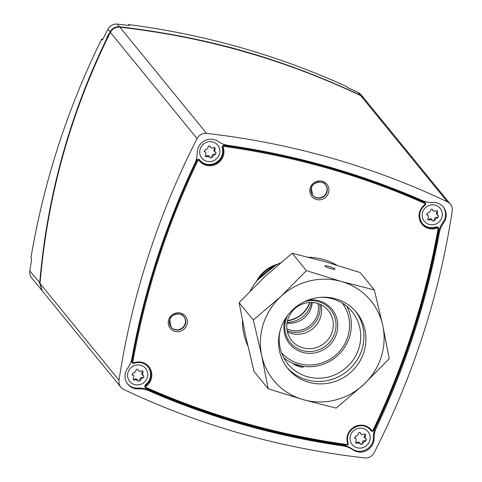 <?xml version="1.0" encoding="UTF-8"?>
<svg xmlns="http://www.w3.org/2000/svg" width="482" height="482" viewBox="0 0 482 482"><rect width="100%" height="100%" fill="white"/><g stroke="black" fill="none" stroke-linecap="round" stroke-linejoin="round"><path stroke-width="0.72" d="M443.03 206.676A13.502 12.99 -39.2 0 1 442.892 222.329A23.275 22.395 140.8 0 0 438.674 232.053A782.087 752.541 -39.2 0 1 375.671 427.112A23.275 22.395 140.8 0 0 373.43 437.397A13.502 12.99 -39.2 0 1 366.175 449.64A13.502 12.99 -39.2 0 1 352.149 448.965A23.275 22.395 140.8 0 0 342.497 445.139A782.087 752.541 -39.2 0 1 148.167 389.938A23.275 22.395 140.8 0 0 137.876 388.1A13.502 12.99 -39.2 0 1 127.519 383.847M147.522 366.236A13.147 12.652 -39.2 0 1 145.058 385.184L144.847 387.251L145.287 387.685A1.398 1.338 137.9 0 0 145.678 387.962A781.009 751.498 140.8 0 0 346.666 445.049L347.835 444.705L348.209 443.205A13.183 12.689 -39.2 0 1 353.939 427.691A13.183 12.689 -39.2 0 1 370.194 429.637L370.194 429.637A13.183 12.689 -39.2 0 1 371.116 430.757A16785.367 4053.982 -57.1 0 0 370.754 430.378L370.995 430.631M438.078 228.793A0.699 0.669 140.8 0 0 437.18 228.058A13.882 13.357 -39.2 0 1 420.557 222.021A13.882 13.357 -39.2 0 1 424.871 204.603A0.699 0.669 140.8 0 0 424.775 203.434A780.31 750.829 140.8 0 0 223.967 146.395A0.699 0.669 140.8 0 0 223.196 147.317A13.882 13.357 -39.2 0 1 216.478 164.055A13.882 13.357 -39.2 0 1 199.072 160.428A0.699 0.669 140.8 0 0 197.891 160.566A780.31 750.829 140.8 0 0 132.791 362.121A0.699 0.669 140.8 0 0 133.695 362.856A13.882 13.357 -39.2 0 1 150.318 368.893A13.882 13.357 -39.2 0 1 146.004 386.311A0.699 0.669 140.8 0 0 146.1 387.48A780.31 750.829 140.8 0 0 346.907 444.518A0.699 0.669 140.8 0 0 347.679 443.597A13.882 13.357 -39.2 0 1 354.397 426.859A13.882 13.357 -39.2 0 1 371.797 430.486A0.699 0.669 140.8 0 0 372.978 430.348A780.31 750.829 140.8 0 0 438.078 228.793L438.638 228.739A1.398 1.344 144.3 0 0 438.457 227.799L438.144 227.293L436.517 226.781A16549.795 2712.075 -88.4 0 0 436.837 227.281A13.183 12.689 -39.2 0 1 421.931 222.967A13.183 12.689 -39.2 0 1 425.148 205.001A1.398 1.35 143.9 0 0 425.522 203.151L424.666 202.211A781.045 751.534 140.8 0 0 223.552 145.088L222.009 146.938A13.147 12.652 -39.2 0 1 215.665 162.838A13.147 12.652 -39.2 0 1 199.156 159.355L196.789 159.632A781.045 751.534 140.8 0 0 131.586 361.494L132.381 363.079A1.398 1.344 137.2 0 0 133.797 363.344A13.183 12.689 -39.2 0 1 147.715 366.441L147.715 366.441A13.183 12.689 -39.2 0 1 145.486 385.624A16785.367 1053.116 33.8 0 0 145.058 385.184M436.517 226.781A13.147 12.652 -39.2 0 1 421.762 222.732M369.995 429.426A13.147 12.652 -39.2 0 1 370.754 430.378M140.762 365.296A10.236 9.851 140.8 0 0 127.79 377.376A10.236 9.851 140.8 0 0 144.407 382.099A10.236 9.851 140.8 0 0 140.762 365.296M212.887 141.991A10.236 9.851 140.8 0 0 199.916 154.071A10.236 9.851 140.8 0 0 216.532 158.789A10.236 9.851 140.8 0 0 212.887 141.991M435.367 205.181A10.236 9.851 140.8 0 0 422.395 217.268A10.236 9.851 140.8 0 0 439.006 221.985A10.236 9.851 140.8 0 0 435.367 205.181M363.241 428.492A10.236 9.851 140.8 0 0 350.269 440.572A10.236 9.851 140.8 0 0 366.88 445.29A10.236 9.851 140.8 0 0 363.241 428.492M183.702 316.379A8.284 7.971 -39.2 0 1 182.353 327.832A8.284 7.971 -39.2 0 1 170.863 326.85M325.284 184.504A8.284 7.971 -39.2 0 1 323.934 195.957A8.284 7.971 -39.2 0 1 312.444 194.975M142.636 370.821A1.163 1.121 -39.2 0 1 142.521 371.875L142.057 372.574A1.747 1.681 140.8 0 0 142.13 374.574L144.004 376.147L143.046 378.039L142.256 378.063L140.419 379.774L140.352 380.545L138.292 381.274L137.165 379.515A1.747 1.681 140.8 0 0 135.008 379.141L134.279 379.557A1.163 1.121 -39.2 0 1 133.08 379.527M137.635 369.417L137.948 370.037A1.747 1.681 140.8 0 0 138.141 370.333L139.479 371.508L141.485 370.851L142.877 371.038L142.973 372.429L142.552 373.176L143.064 375.556M137.852 380.412L135.496 379.744L134.731 380.111L133.237 379.804L133.237 378.527L133.737 377.876L133.689 375.894L133.177 375.273A1.747 1.681 140.8 0 0 132.731 374.894L132.032 374.484A1.163 1.121 -39.2 0 1 131.984 374.46M143.75 375.93A1.163 1.121 -39.2 0 1 142.588 377.484L141.768 377.46A1.747 1.681 140.8 0 0 139.925 379.171L139.9 379.991A1.163 1.121 -39.2 0 1 138.117 380.967M214.761 147.51A1.163 1.121 -39.2 0 1 214.647 148.57L214.183 149.263A1.747 1.681 140.8 0 0 214.255 151.27L216.129 152.836L215.171 154.734L214.382 154.752L212.544 156.469L212.478 157.24L210.417 157.963L209.296 156.204A1.747 1.681 140.8 0 0 207.133 155.837L206.404 156.246A1.163 1.121 -39.2 0 1 205.205 156.222M209.76 146.106L210.074 146.727A1.747 1.681 140.8 0 0 210.266 147.028L211.604 148.203L213.61 147.54L215.002 147.727L215.099 149.125L214.677 149.866L215.195 152.252M209.977 157.108L207.622 156.439L206.856 156.801L205.368 156.499L205.368 155.222L205.868 154.571L205.814 152.589L205.302 151.963A1.747 1.681 140.8 0 0 204.856 151.583L204.157 151.179A1.163 1.121 -39.2 0 1 204.109 151.149M215.876 152.619A1.163 1.121 -39.2 0 1 214.719 154.18L213.894 154.15A1.747 1.681 140.8 0 0 212.056 155.867L212.026 156.686A1.163 1.121 -39.2 0 1 210.242 157.662M437.24 210.706A1.163 1.121 -39.2 0 1 437.126 211.761L436.662 212.46A1.747 1.681 140.8 0 0 436.734 214.466L438.608 216.032L437.644 217.93L436.861 217.948L435.023 219.659L434.957 220.437L432.896 221.16L431.77 219.4A1.747 1.681 140.8 0 0 429.607 219.027L428.878 219.443A1.163 1.121 -39.2 0 1 427.679 219.412M432.24 209.302L432.547 209.923A1.747 1.681 140.8 0 0 432.74 210.224L433.24 210.833M432.456 220.298L430.101 219.629L429.335 219.997L427.841 219.69L427.841 218.412L428.341 217.768L428.287 215.785L427.781 215.159A1.747 1.681 140.8 0 0 427.335 214.779L426.636 214.376A1.163 1.121 -39.2 0 1 426.588 214.345M438.355 215.816A1.163 1.121 -39.2 0 1 437.192 217.37L436.367 217.346A1.747 1.681 140.8 0 0 434.529 219.057L434.505 219.876A1.163 1.121 -39.2 0 1 432.722 220.852M365.115 434.017A1.163 1.121 -39.2 0 1 364.995 435.071L364.537 435.764A1.747 1.681 140.8 0 0 364.609 437.77L366.483 439.337L365.519 441.235L364.735 441.259L362.892 442.97L362.832 443.741L360.771 444.47L359.644 442.705A1.747 1.681 140.8 0 0 357.481 442.337L356.752 442.747A1.163 1.121 -39.2 0 1 355.553 442.723M360.114 432.607L360.422 433.234A1.747 1.681 140.8 0 0 360.614 433.529L361.958 434.704L363.958 434.041L365.356 434.228L365.452 435.626L365.025 436.367L365.543 438.753M360.331 443.609L357.975 442.94L357.204 443.307L355.716 443L355.716 441.723L356.216 441.072L356.162 439.09L355.65 438.463A1.747 1.681 140.8 0 0 355.21 438.09L354.505 437.68A1.163 1.121 -39.2 0 1 354.463 437.65M366.23 439.12A1.163 1.121 -39.2 0 1 365.067 440.681L364.241 440.656A1.747 1.681 140.8 0 0 362.404 442.368L362.374 443.187A1.163 1.121 -39.2 0 1 360.596 444.163M309.625 302.509A26.534 25.534 -39.2 0 1 287.495 320.572M128.206 25.401L128.483 24.558A791.402 761.5 -39.2 0 1 346.594 86.513L347.395 87.495A791.402 761.5 140.8 0 1 358.144 92.49L360.319 95.153C281.169 58.183 207.218 37.198 119.554 26.763C115.343 26.51 112.173 28.245 110.053 31.969L110.041 31.993C70.697 110.987 47.242 194.674 39.675 283.042L42.067 290.604M40.042 283.048L29.8 270.944A791.402 761.5 140.8 0 1 31.698 259.069L30.896 258.087A791.402 761.5 -39.2 0 1 101.612 39.156L102.738 39.482M363.35 97.539L360.265 95.37M29.8 270.944A9.309 8.959 140.8 0 0 31.655 277.855L41.898 290.405M128.483 24.558L129.284 25.54A791.402 761.5 140.8 0 0 117.379 24.1A9.309 8.959 140.8 0 0 107.854 29.275A791.402 761.5 140.8 0 0 102.413 40.139L101.612 39.156M363.338 97.515L361.151 94.84A9.309 8.959 140.8 0 0 358.144 92.49M356.162 439.09L354.644 437.963L355.65 436.114L356.511 436.186L358.349 434.475L358.337 433.607C358.765 432.264 359.494 432.083 360.512 433.065L360.916 433.836L360.422 433.234M428.287 215.785L426.769 214.653L427.775 212.803L428.637 212.875L430.474 211.164L430.462 210.297C430.89 208.953 431.619 208.772 432.643 209.754L433.246 210.839M432.547 209.923L434.083 211.399L436.089 210.736L437.481 210.923L437.578 212.321L437.15 213.062L437.668 215.442M205.814 152.589L204.296 151.456L205.296 149.613L206.157 149.685L207.995 147.968L207.989 147.106C208.417 145.763 209.14 145.582 210.164 146.564L210.562 147.329L210.074 146.727M133.689 375.894L132.17 374.767L133.171 372.917L134.032 372.99L135.87 371.279L135.864 370.411C136.292 369.067 137.015 368.887 138.039 369.869L138.436 370.64L137.948 370.037M425.522 203.151A1.398 1.35 143.9 0 0 424.955 202.663A14086.022 1868.081 -153.2 0 1 424.666 202.211M223.552 145.088A14636.882 2958.408 -170.7 0 1 223.967 145.576A1.398 1.338 140.1 0 0 222.425 147.42A13.183 12.689 -39.2 0 1 216.044 163.314A13.183 12.689 -39.2 0 1 199.518 159.867A16785.367 4670.11 122.7 0 1 199.156 159.355M222.009 146.938A16549.795 3649.27 -176.2 0 1 222.425 147.42L223.196 147.317M199.072 160.428L199.518 159.867A1.398 1.338 142.7 0 0 197.156 160.145A14086.022 3716.485 114.7 0 1 196.789 159.632M131.586 361.494A14636.882 3178.224 96.7 0 1 131.996 361.886A1.398 1.344 137.2 0 0 132.381 363.079M438.674 232.053L439.313 232.842A23.275 22.395 -39.2 0 1 443.53 223.118A13.502 12.99 -39.2 0 0 443.356 207.061A13.502 12.99 -39.2 0 0 432.673 202.422A23.275 22.395 -39.2 0 1 422.383 200.578A782.087 752.541 -39.2 0 0 228.052 145.377A23.275 22.395 -39.2 0 1 218.406 141.557A13.502 12.99 -39.2 0 0 204.374 140.883A13.502 12.99 -39.2 0 0 197.126 153.119A23.275 22.395 -39.2 0 1 194.879 163.41A782.087 752.541 140.8 0 0 131.875 358.463A23.275 22.395 -39.2 0 1 127.658 368.188A13.502 12.99 -39.2 0 0 127.832 384.244A13.502 12.99 -39.2 0 0 138.521 388.884A23.275 22.395 -39.2 0 1 148.805 390.727L148.167 389.938M439.313 232.842A782.087 752.541 -39.2 0 1 376.315 427.896L375.671 427.112M373.43 437.397L374.068 438.186A23.275 22.395 -39.2 0 1 376.315 427.896M374.068 438.186A13.502 12.99 -39.2 0 1 366.814 450.423A13.502 12.99 -39.2 0 1 352.788 449.748L352.149 448.965M438.457 227.799A1.398 1.344 144.3 0 0 436.837 227.281L437.18 228.058M346.715 445.055A1.398 1.35 141.5 0 0 348.215 443.229C343.003 430.866 361.765 419.304 370.194 429.637M146.004 386.311L145.486 385.624A1.398 1.338 137.9 0 0 145.287 387.685M371.797 430.486L371.116 430.757A1.398 1.35 138.7 0 0 373.46 430.51M120.849 387.16A9.309 8.959 -39.2 0 0 123.856 389.51A791.402 761.5 140.8 0 0 364.621 457.9A9.309 8.959 140.8 0 0 374.146 452.725A791.402 761.5 140.8 0 0 452.2 211.056A9.309 8.959 140.8 0 0 450.345 204.145A9.309 8.959 140.8 0 0 447.338 201.795A791.402 761.5 140.8 0 0 206.573 133.406L119.873 27.161C115.662 26.902 112.493 28.637 110.372 32.36C71.011 111.372 47.555 195.071 40.006 283.452L42.229 290.803L120.849 387.16A9.309 8.959 -39.2 0 1 118.994 380.25A791.402 761.5 -39.2 0 1 197.048 138.581A9.309 8.959 -39.2 0 1 206.573 133.406M342.497 445.139L343.142 445.928A23.275 22.395 -39.2 0 1 352.788 449.748M343.142 445.928A782.087 752.541 -39.2 0 1 148.805 390.727M363.669 97.93L360.644 95.55C321.482 77.138 282.41 62.443 243.434 51.466C204.507 40.313 163.32 32.21 119.873 27.161M283.771 357.74A41.386 39.819 140.8 0 0 293.309 363.555L293.393 363.657A41.56 39.994 140.8 0 0 302.431 366.23L302.943 366.29A41.386 39.819 140.8 0 0 349.384 337.316A41.386 39.819 140.8 0 0 346.787 306.317M302.431 366.23L303.359 366.609C303.582 367.314 302.19 367.32 299.183 366.639C295.49 365.314 293.532 364.284 293.309 363.555L293.363 363.747M280.108 330.688A41.386 39.819 140.8 0 0 287.887 363.922A41.386 39.819 140.8 0 0 327.091 377.292A41.386 39.819 140.8 0 0 358.735 348.775A41.386 39.819 140.8 0 0 352.017 311.595A41.386 39.819 140.8 0 0 321.018 297.31M330.839 268.625A5.32 0.807 -162.1 0 1 324.856 265.871A5.32 0.807 -162.1 0 1 330.17 266.739A5.32 0.807 -162.1 0 1 334.984 269.143A5.32 0.807 -162.1 0 1 330.839 268.625M250.128 291.02A62.817 60.443 -39.2 0 1 280.295 262.961M308.57 257.231A62.817 60.443 -39.2 0 1 336.665 265.082M247.778 345.636A62.817 60.443 -39.2 0 1 242.446 320.62M302.136 367.151L302.419 366.266M355.577 311.324A44.344 42.669 -39.2 0 1 361.795 349.92A44.344 42.669 -39.2 0 1 328.688 380.298A44.344 42.669 -39.2 0 1 286.911 367.35M363.789 352.36A44.344 42.669 -39.2 0 1 329.887 382.913A44.344 42.669 -39.2 0 1 287.881 368.591A44.344 42.669 -39.2 0 1 280.687 328.754A44.344 42.669 -39.2 0 1 314.589 298.201A44.344 42.669 -39.2 0 1 356.596 312.523A44.344 42.669 -39.2 0 1 363.789 352.36M253.303 320.066L280.801 296.538L306.371 270.637L341.322 281.476L374.339 289.941L360.15 272.553L325.199 261.72L292.182 253.249L264.678 276.776L239.114 302.678L245.597 335.864L254.014 371.417L268.203 388.805L261.72 355.62L253.303 320.066L239.114 302.678M374.339 289.941L382.756 325.495A62.817 60.443 140.8 0 0 341.322 281.476A62.817 60.443 140.8 0 0 280.801 296.538A62.817 60.443 140.8 0 0 261.72 355.62A62.817 60.443 140.8 0 0 303.154 399.638A62.817 60.443 140.8 0 0 363.675 384.582A62.817 60.443 140.8 0 0 382.756 325.495L389.239 358.68L363.675 384.582L336.171 408.109L303.154 399.638L268.203 388.805M306.371 270.637L292.182 253.249M320.861 304.738A23.648 22.756 -39.2 0 1 314.15 327.465A23.648 22.756 -39.2 0 1 291.074 333.411A23.648 22.756 -39.2 0 1 287.423 332.026M285.398 318.668A27.378 26.347 140.8 0 0 302.521 352.342A27.378 26.347 140.8 0 0 336.496 333.875A27.378 26.347 140.8 0 0 319.156 300.834A27.378 26.347 140.8 0 0 308.185 300.075M287.513 315.583A26.016 25.034 140.8 0 0 302.527 350.559A26.016 25.034 140.8 0 0 334.809 333.014A26.016 25.034 140.8 0 0 318.337 301.624A26.016 25.034 140.8 0 0 304.738 301.527M317.21 303.347A23.648 22.756 140.8 0 0 290.923 313.083A23.648 22.756 140.8 0 0 291.7 340.539A23.648 22.756 140.8 0 0 302.841 347.835A23.648 22.756 140.8 0 0 329.128 338.099A23.648 22.756 140.8 0 0 328.35 310.637A23.648 22.756 140.8 0 0 317.21 303.347M309.926 302.497A26.769 25.757 -39.2 0 1 287.417 320.861M311.523 302.485A24.672 23.739 -39.2 0 1 310.878 304.871A24.672 23.739 -39.2 0 1 287.085 322.422M312.282 302.515A22.347 21.503 -39.2 0 1 311.288 307.426A22.347 21.503 -39.2 0 1 286.965 323.175M317.945 303.57A22.347 21.503 -39.2 0 1 317.355 314.86A22.347 21.503 -39.2 0 1 286.862 328.935M319.668 304.202A23.745 22.847 -39.2 0 1 318.903 315.523A23.745 22.847 -39.2 0 1 287.133 330.742M110.384 32.192A14.665 14.111 140.8 0 0 106.07 41.048M117.379 24.1L119.566 27.131M110.444 32.228L110.041 31.993M107.854 29.275L110.456 32.204M40.006 283.506L39.645 283.5M354.963 438.234L354.505 437.68M355.698 438.692L355.21 438.09M365.452 435.626L364.995 435.071M365.025 436.367L364.537 435.764M427.088 214.93L426.636 214.376M427.829 215.382L427.335 214.779M437.578 212.321L437.126 211.761M437.15 213.062L436.662 212.46M204.609 151.734L204.157 151.179M205.35 152.185L204.856 151.583M215.099 149.125L214.647 148.57M214.677 149.866L214.183 149.263M132.484 375.044L132.032 374.484M133.225 375.496L132.731 374.894M142.973 372.429L142.521 371.875M142.552 373.176L142.057 372.574M421.931 222.967L421.931 222.967C418.105 216.334 419.183 210.351 425.16 205.019L425.148 205.001M424.775 203.434L424.955 202.663A781.009 751.498 140.8 0 0 223.967 145.576L223.967 146.395M197.891 160.566L197.156 160.145A781.009 751.498 140.8 0 0 131.996 361.886L132.791 362.121M443.53 223.118L442.892 222.329M365.519 441.235L365.067 440.681M364.735 441.259L364.241 440.656M362.892 442.97L362.404 442.368M362.832 443.741L362.374 443.187M357.975 442.94L357.481 442.337M357.204 443.307L356.752 442.747M437.644 217.93L437.192 217.37M436.861 217.948L436.367 217.346M435.023 219.659L434.529 219.057M434.957 220.437L434.505 219.876M430.101 219.629L429.607 219.027M429.335 219.997L428.878 219.443M215.171 154.734L214.719 154.18M214.382 154.752L213.894 154.15M212.544 156.469L212.056 155.867M212.478 157.24L212.026 156.686M207.622 156.439L207.133 155.837M206.856 156.801L206.404 156.246M143.046 378.039L142.588 377.484M142.256 378.063L141.768 377.46M140.419 379.774L139.925 379.171M140.352 380.545L139.9 379.991M135.496 379.744L135.008 379.141M134.731 380.111L134.279 379.557M256.195 281.843A33.288 32.029 -39.2 0 1 277.969 264.076M322.319 181.256A9.694 9.327 -39.2 0 1 328.459 192.951A9.694 9.327 -39.2 0 1 316.433 199.488A9.694 9.327 -39.2 0 1 310.294 187.793A9.694 9.327 -39.2 0 1 322.319 181.256M174.852 331.363A9.694 9.327 -39.2 0 1 168.712 319.662A9.694 9.327 -39.2 0 1 180.744 313.125A9.694 9.327 -39.2 0 1 186.877 324.826A9.694 9.327 -39.2 0 1 174.852 331.363M424.871 204.603L425.16 205.019L425.486 203.097M372.978 430.348L373.478 430.474A781.009 751.498 140.8 0 0 438.632 228.787M133.695 362.856L133.797 363.344M146.1 387.48L145.678 387.962M346.907 444.518L346.691 445.061C276.698 435.306 209.7 416.279 145.697 387.968L145.251 387.655M347.679 443.597L348.215 443.217M257.9 279.771A32.589 31.354 -39.2 0 1 275.596 265.335M321.663 182.274A8.296 7.983 -39.2 0 1 325.41 184.642L325.41 184.642A8.296 7.983 -39.2 0 1 324.187 196.264A8.296 7.983 -39.2 0 1 312.559 195.132L312.559 195.132A8.296 7.983 -39.2 0 1 311.366 187.872A8.296 7.983 -39.2 0 1 321.663 182.274M180.081 314.15A8.296 7.983 -39.2 0 1 183.829 316.517L183.829 316.517A8.296 7.983 -39.2 0 1 184.329 326.236A8.296 7.983 -39.2 0 1 175.038 329.754A8.296 7.983 -39.2 0 1 170.977 327.007L170.977 327.007A8.296 7.983 -39.2 0 1 169.785 319.747A8.296 7.983 -39.2 0 1 180.081 314.15M137.876 388.1L138.521 388.884M447.338 201.795L360.644 95.55M118.994 380.25L40.006 283.452M197.048 138.581L110.372 32.36M281.578 352.848A39.319 37.831 140.8 0 0 298.894 363.567A39.319 37.831 140.8 0 0 342.045 348.161A39.319 37.831 140.8 0 0 342.431 303.19M132.321 363.018L133.821 363.362C139.202 361.596 143.835 362.627 147.715 366.441M438.415 227.733L438.644 228.763C426.166 298.635 404.446 365.88 373.49 430.504L371.212 430.872M370.869 430.51L371.224 430.89M257.997 279.668L275.469 265.407M325.41 184.642C322.524 179.533 311.529 182.973 311.384 187.926L312.559 195.132M170.977 327.007L169.803 319.801C169.947 314.842 180.943 311.402 183.829 316.517M450.345 204.145L363.657 97.912M293.351 363.663L302.66 366.302"/></g></svg>
